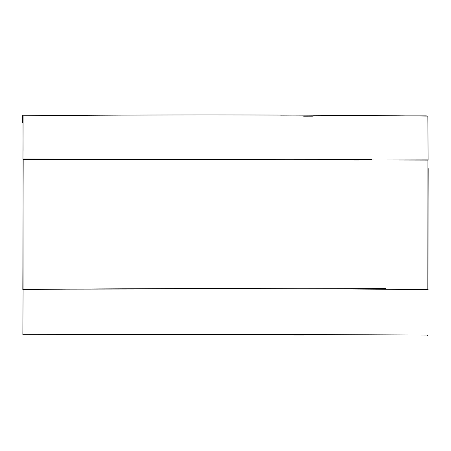 <?xml version="1.0" encoding="UTF-8"?>
<svg xmlns="http://www.w3.org/2000/svg" width="451" height="451" viewBox="0 0 451 451"><rect width="100%" height="100%" fill="white"/><g stroke="black" fill="none" stroke-linecap="round" stroke-linejoin="round"><path stroke-width="0.68" d="M147.404 334.958L304.064 335.037M303.596 116.031L280.635 115.913M23.108 115.766C158.019 114.56 292.93 114.672 427.836 116.099L428.117 159.902L356.628 160.049L22.967 159.395L23.108 115.766M303.675 116.195L313.157 116.166M23.001 116.093L23.046 150.425M47.039 159.592L23.046 159.586L23.069 291.058M23.187 159.316L22.826 289.548M427.824 335.059L262.634 334.349L22.866 334.67L23.08 289.519C158.104 288.212 293.127 288.262 428.151 289.672M427.813 289.666L427.914 160.319M371.686 159.586L294.091 159.66M426.387 115.873L313.157 115.93M22.567 122.48L22.55 115.631M57.643 289.159L385.594 288.601M427.689 335.465L427.689 335.059M427.943 274.631L428.185 168.55M428.219 160.111L239.047 159.677M22.764 159.006L356.634 159.84"/></g></svg>
